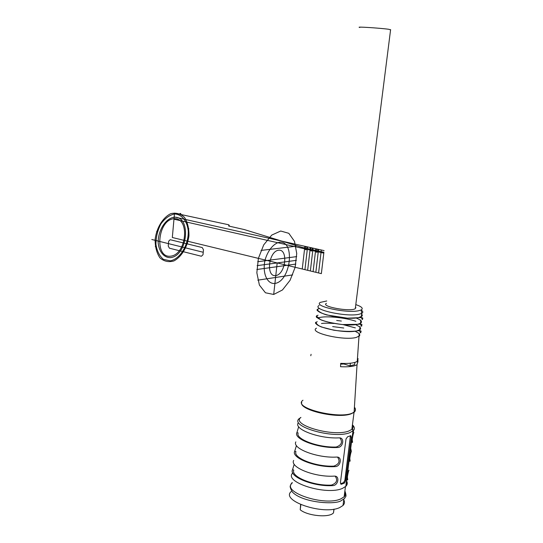 <?xml version="1.0" encoding="UTF-8"?>
<svg xmlns="http://www.w3.org/2000/svg" width="543" height="543" viewBox="0 0 543 543"><rect width="100%" height="100%" fill="white"/><g stroke="black" fill="none" stroke-linecap="round" stroke-linejoin="round"><path stroke-width="0.81" d="M355.801 304.603C361.774 306.646 363.572 308.424 361.183 309.938L358.808 310.698C346.665 313.616 312.666 306.103 320.377 302.37L326.75 300.978M355.495 306.985L355.278 308.709C350.174 312.082 320.017 306.422 326.458 303.361M343.936 363.471L343.875 363.993L350.052 365.88L350.384 363.226M354.878 362.412L354.593 364.658L350.052 365.88M357.416 358.536L358.142 358.753L357.246 361.38C354.416 363.091 348.905 363.742 340.705 363.348L340.542 366.715C348.721 367.095 354.219 366.416 357.043 364.686L358.047 360.627M310.8 355.746L311.085 354.301M356.737 361.686L357.98 362.052M340.665 364.136L343.875 363.993M359.154 333.66L359.833 334.97L359.446 335.961L356.208 337.454C343.441 340.956 308.03 332.513 316.474 328.176M354.416 407.189C355.862 408.954 355.767 410.522 354.124 411.886L354.104 411.906C344.513 420.75 291.102 408.255 302.974 400.232M332.655 326.587L343.78 328.02M355.061 331.196L358.875 333.388M359.215 333.198L357.246 361.38M349.237 436.246L347.622 436.742L346.013 438.975L340.413 482.713L341.357 484.268L344.534 483.012L345.674 480.596L351.287 437.108L350.703 435.649L349.237 436.246M352.434 424.836C354.586 426.9 354.946 428.787 353.52 430.477L349.692 432.73C333.232 439.267 288.428 426.079 299.505 418.388M300.164 417.879L300.91 417.424M346.529 480.799C347.71 482.863 347.472 484.716 345.81 486.358L342.538 488.354C326.452 495.874 282.896 482.001 292.792 472.96M294.747 451.152C290.776 457.871 315.904 467.788 335.119 466.627L333.83 466.132C315.836 466.98 292.894 457.946 295.969 451.613L294.747 451.152L296.437 445.552M295.847 441.866C291.89 448.43 317.085 458.177 336.327 457.084L336.843 457.084C342.457 456.704 340.739 466.709 335.119 466.627M349.753 458.068L350.12 461.041C348.891 462.989 350.405 453.018 351.389 451.477L350.724 448.342M347.357 476.618L347.69 479.754C346.461 481.641 347.995 471.826 348.966 470.218M292.568 469.62C288.571 476.652 313.555 486.901 332.716 485.605L331.434 485.096C313.494 486.053 290.681 476.72 293.777 470.102L292.568 469.62L294.211 464.238M293.654 460.403C289.67 467.279 314.73 477.365 333.911 476.136L334.536 476.136C340.04 475.844 338.255 485.659 332.716 485.605M352.176 439.389L352.563 442.199C351.341 444.201 352.835 434.061 353.832 432.601L351.993 428.271M296.953 432.547C293.003 438.954 318.266 448.532 337.536 447.5L336.239 447.025C318.198 447.758 295.127 439.029 298.175 432.995L296.953 432.547L298.677 426.723M298.059 423.187C294.116 429.438 319.454 438.853 338.757 437.882L339.158 437.882C344.886 437.42 343.244 447.615 337.536 447.5M352.441 424.802L353.188 426.662L352.767 428.386L351.844 429.418L348.715 431.054C333.042 437.237 290.383 424.721 300.924 417.411M342.925 324.585L355.319 327.897M359.989 327.144L360.674 328.427L360.287 329.391L357.05 330.843C344.269 334.237 308.77 325.902 317.261 321.687M336.68 320.458L341.364 321.056M355.563 324.599L359.649 326.825M356.032 317.981C361.19 320.01 362.67 321.782 360.484 323.302L357.891 324.212C345.11 327.504 309.551 319.284 318.042 315.191M361.665 314.058L362.357 315.286L361.977 316.202L358.74 317.567C345.959 320.743 310.331 312.653 318.816 308.682M361.21 310.094C363.091 311.37 363.274 312.463 361.753 313.372L359.167 314.241C346.495 317.336 311.044 309.429 319.114 305.478M355.421 307.603L355.964 307.779M343.753 499.75C344.907 501.868 344.662 503.775 343.013 505.472L339.775 507.542C323.56 515.483 280.181 500.789 291.163 491.564M344.622 493.037L345.321 495.08M344.859 491.198C346.02 493.282 345.776 495.155 344.133 496.818L340.895 498.847C324.673 506.619 281.193 492.107 292.168 483.073M346.468 481.274L346.909 483.684L345.871 485.87M331.434 485.096C336.653 483.195 337.922 480.236 335.241 476.231M333.83 466.132C339.11 464.204 340.359 461.217 337.576 457.172M336.239 447.025C341.595 445.07 342.823 442.05 339.932 437.97M350.411 435.778L344.88 480.284L343.522 482.612L340.57 483.806M390.58 29.899L388.836 29.295C380.134 28.046 354.26 26.424 359.833 27.469M300.849 504.664L300.231 509.802C307.623 515.986 329.343 518.008 333.47 512.891L334.067 509.124M300.231 509.802L300.618 504.562M180.127 213.433L180.71 214.465L180.792 213.575L180.127 213.433L179.38 214.173L174.52 213.1L172.321 237.508L321.354 273.638L323.906 252.271L301.983 247.316L244.255 229.56L228.684 226.031L228.807 224.802L229.648 226.248M173.97 219.202L323.798 253.153L321.123 251.64M180.71 214.465L228.807 224.802M304.874 246.298L302.247 269.009M307.582 246.909L304.942 269.661M310.311 247.52L307.65 270.319M313.046 248.137L310.372 270.977M315.795 248.755L313.101 271.636M318.551 249.373L315.843 272.301M174.174 216.935L324.103 250.622M321.32 249.997L318.592 272.973M203.482 249.773L203.001 254.755L201.392 256.255L169.423 248.199L168.235 246.047L168.669 241.201L170.19 239.714L202.227 247.554L203.482 249.773M151.796 239.49L203.238 252.264M296.695 256.615L257.667 261.733M295.847 264.074L256.832 269.511M292.663 274.901L257.803 280.161M295.928 246.25L261 250.425M277.181 262.927L273.692 294.462M296.41 260.335L257.104 265.642M188.869 228.766L188.048 228.841M156.574 231.644L157.45 231.569M187.525 243.183L186.711 243.264M155.278 246.515L156.153 246.427M318.354 251.015C316.012 244.879 314.723 255.807 318.354 251.015M312.856 249.773C310.528 243.658 309.259 254.545 312.856 249.773M307.399 248.538C305.085 242.456 303.829 253.296 307.399 248.538M174.439 213.983C181.756 214.173 187.145 220.886 188.251 230.884C188.74 244.757 180.188 259.092 170.21 260.83L163.402 259.35C159.472 256.052 156.981 251.042 155.922 244.33C155.956 237.135 157.613 230.327 160.884 223.913C164.909 218.429 169.423 215.116 174.439 213.983M278.586 250.214C268.541 251.3 265.724 277.276 275.776 275.586C285.652 274.249 288.509 248.945 278.586 250.214M279.469 242.232C273.516 243.515 267.794 250.527 265.059 259.982C262.154 272.973 267.041 284.294 274.907 283.466C290.858 281.159 295.528 240.386 279.469 242.232M280.711 231.019L271.738 235.092L263.728 244.859L258.387 258.359L256.846 272.769L259.398 285.075L265.446 292.779L273.692 294.462L282.462 289.962L290.084 280.276L295.148 267.305L296.729 253.472L294.496 241.357L288.815 233.314L280.711 231.019M174.018 218.707C190.233 217.397 186.738 254.524 170.631 256.181C154.131 258.407 157.47 219.806 174.018 218.707M174.147 217.234C191.618 215.856 187.844 255.828 170.502 257.64C164.19 257.776 159.296 252.19 158.203 243.379C157.633 231.053 165.466 218.32 174.147 217.234M155.135 239.164C156.669 227.626 162.873 217.526 170.712 213.698C175.973 212.435 180.575 213.671 184.505 217.404C187.627 222.399 189.1 228.569 188.937 235.913C187.41 247.038 181.538 256.859 173.903 260.932C168.697 262.439 164.054 261.421 159.961 257.891C156.655 252.977 155.047 246.739 155.135 239.164M354.389 407.664C355.814 409.436 355.699 411.003 354.043 412.368L350.914 413.915C337.217 419.108 298.426 409.836 301.745 402.431M347.296 479.354L347.758 479.537M349.733 460.702L350.174 460.864M352.19 441.907L352.611 442.056M351.287 437.108L350.486 436.823M345.674 480.596L344.88 480.284M344.534 483.012L343.522 482.612M341.527 484.227L340.597 483.861M357.043 364.686L354.124 411.886M352.957 431.02L345.81 486.358M354.104 411.906L351.844 429.418M316.915 324.334C315.307 323.452 315.035 322.718 316.094 322.128C315.822 321.836 315.877 324.775 321.51 327.015L333.843 330.219C343.169 331.481 350.975 331.719 357.267 330.918C360.158 330.402 361.421 330.68 361.047 331.746C360.396 332.431 361.305 334.773 359.323 330.076M355.366 327.891L343.088 324.599M334.142 323.452C328.033 323.078 323.818 323.105 321.497 323.519M360.057 326.601L359.636 329.9M355.869 321.286C345.294 317.628 328.094 316.08 321.096 317.227C315.307 318.408 316.786 317.01 316.216 316.488L316.766 315.646C316.04 315.87 317.445 317.282 320.981 319.868C325.264 321.626 332.411 323.194 342.436 324.565L358.149 324.307C361.054 323.92 362.303 324.205 361.889 325.155C361.258 325.719 362.385 328.169 360.104 323.499M360.905 319.997L360.484 323.302M318.537 311.248C317.024 310.705 316.671 310.026 317.492 309.211C316.888 309.469 318.341 312.422 326.723 314.96L347.445 318.171L359.032 317.682C361.855 317.417 363.091 317.73 362.744 318.605C362.079 319.291 363.403 321.144 360.885 316.908M361.753 313.372L361.326 316.684M361.183 309.938L361.645 313.426M343.821 499.241L343.013 505.472M292.236 482.503L290.838 484.295C290.851 486.182 288.584 485.021 292.31 491.958C302.057 502.601 334.556 505.038 341.085 500.755L344.744 498.318C344.886 496.322 347.344 498.114 344.893 490.913M345.443 486.684L344.133 496.818M352.366 428.916L353.52 430.477M347.35 479.625L347.69 479.754M349.78 460.919L350.12 461.048M341.357 484.268L340.705 484.01M355.278 308.709L390.614 29.587M333.47 512.891L333.945 509.144"/></g></svg>
